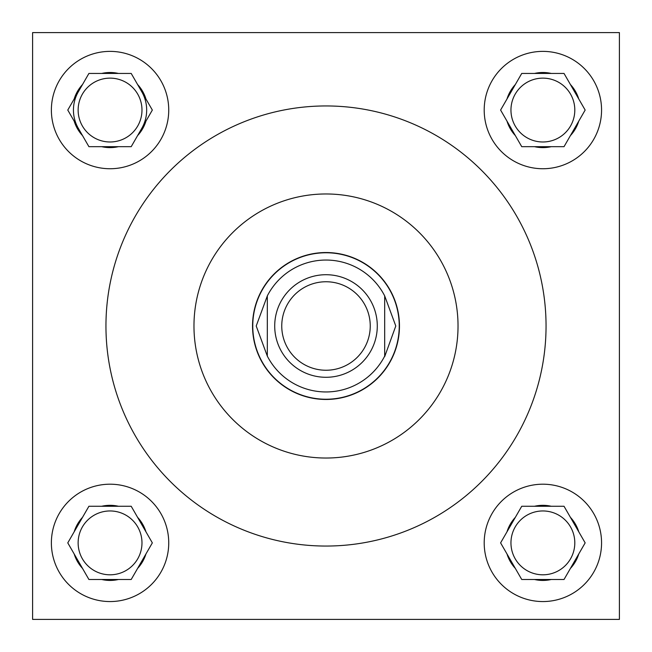 <?xml version="1.0" encoding="UTF-8"?>
<svg xmlns="http://www.w3.org/2000/svg" width="652" height="652" viewBox="0 0 652 652"><rect width="100%" height="100%" fill="white"/><g stroke="black" fill="none" stroke-linecap="round" stroke-linejoin="round"><path stroke-width="0.98" d="M510.956 542.88A31.924 31.924 0 0 0 542.88 574.803A31.924 31.924 0 0 0 574.803 542.88A31.924 31.924 0 0 0 542.88 510.956A31.924 31.924 0 0 0 510.956 542.88M510.956 110.058A31.924 31.924 0 0 0 542.88 141.981A31.924 31.924 0 0 0 574.803 110.058A31.924 31.924 0 0 0 542.88 78.134A31.924 31.924 0 0 0 510.956 110.058M78.134 542.88A31.924 31.924 0 0 0 110.058 574.803A31.924 31.924 0 0 0 141.981 542.88A31.924 31.924 0 0 0 110.058 510.956A31.924 31.924 0 0 0 78.134 542.88M484.2 542.88A58.68 58.68 0 0 0 542.88 601.56A58.68 58.68 0 0 0 601.56 542.88A58.68 58.68 0 0 0 542.88 484.2A58.68 58.68 0 0 0 484.2 542.88M484.2 110.058A58.68 58.68 0 0 0 542.88 168.738A58.68 58.68 0 0 0 601.56 110.058A58.68 58.68 0 0 0 542.88 51.378A58.68 58.68 0 0 0 484.2 110.058M51.378 542.88A58.68 58.68 0 0 0 110.058 601.56A58.68 58.68 0 0 0 168.738 542.88A58.68 58.68 0 0 0 110.058 484.2A58.68 58.68 0 0 0 51.378 542.88M78.134 110.058A31.924 31.924 0 0 0 110.058 141.981A31.924 31.924 0 0 0 141.981 110.058A31.924 31.924 0 0 0 110.058 78.134A31.924 31.924 0 0 0 78.134 110.058M51.378 110.058A58.68 58.68 0 0 0 110.058 168.738A58.68 58.68 0 0 0 168.738 110.058A58.68 58.68 0 0 0 110.058 51.378A58.68 58.68 0 0 0 51.378 110.058M141.769 128.362A36.618 36.618 0 0 0 141.769 91.753M78.346 91.753A36.618 36.618 0 0 0 78.346 128.362M458.03 326A132.03 132.03 0 0 0 326 193.97A132.03 132.03 0 0 0 193.97 326A132.03 132.03 0 0 0 326 458.03A132.03 132.03 0 0 0 458.03 326M105.95 326A220.05 220.05 0 0 0 326 546.05A220.05 220.05 0 0 0 546.05 326A220.05 220.05 0 0 0 326 105.95A220.05 220.05 0 0 0 105.95 326M252.536 326A73.464 73.464 0 0 0 326 399.464A73.464 73.464 0 0 0 399.464 326A73.464 73.464 0 0 0 326 252.536A73.464 73.464 0 0 0 252.536 326M32.6 32.6L32.6 619.4L619.4 619.4L619.4 32.6L32.6 32.6M145.942 98.974A37.555 37.555 0 0 0 137.596 84.524L131.199 73.44L118.403 73.44A37.555 37.555 0 0 0 101.712 73.44L88.916 73.44L82.519 84.524A37.555 37.555 0 0 0 74.173 98.974L67.775 110.058L74.173 121.142A37.555 37.555 0 0 0 82.519 135.592L88.916 146.676L101.712 146.676A37.555 37.555 0 0 0 118.403 146.676L131.199 146.676L137.596 135.592A37.555 37.555 0 0 0 145.942 121.142L152.34 110.058L137.596 84.524M137.596 135.592L145.942 121.142M101.712 146.676L118.403 146.676M74.173 121.142L82.519 135.592M82.519 84.524L74.173 98.974M118.403 73.44L101.712 73.44M145.942 531.804A37.555 37.555 0 0 0 137.596 517.346L131.199 506.262L118.403 506.262A37.555 37.555 0 0 0 101.712 506.262L88.916 506.262L82.519 517.346A37.555 37.555 0 0 0 74.173 531.804L67.775 542.88L74.173 553.964A37.555 37.555 0 0 0 82.519 568.414L88.916 579.498L101.712 579.498A37.555 37.555 0 0 0 118.403 579.498L131.199 579.498L137.596 568.414A37.555 37.555 0 0 0 145.942 553.964L152.34 542.88L137.596 517.346M578.764 98.974A37.555 37.555 0 0 0 570.418 84.524L564.021 73.44L551.225 73.44A37.555 37.555 0 0 0 534.534 73.44L521.739 73.44L515.341 84.524A37.555 37.555 0 0 0 506.995 98.974L500.597 110.058L506.995 121.142A37.555 37.555 0 0 0 515.341 135.592L521.739 146.676L534.534 146.676A37.555 37.555 0 0 0 551.225 146.676L564.021 146.676L570.418 135.592A37.555 37.555 0 0 0 578.764 121.142L585.162 110.058L570.418 84.524M578.764 531.804A37.555 37.555 0 0 0 570.418 517.346L564.021 506.262L551.225 506.262A37.555 37.555 0 0 0 534.534 506.262L521.739 506.262L515.341 517.346A37.555 37.555 0 0 0 506.995 531.804L500.597 542.88L506.995 553.964A37.555 37.555 0 0 0 515.341 568.414L521.739 579.498L534.534 579.498A37.555 37.555 0 0 0 551.225 579.498L564.021 579.498L570.418 568.414A37.555 37.555 0 0 0 578.764 553.964L585.162 542.88L570.418 517.346M137.596 568.414L145.942 553.964M101.712 579.498L118.403 579.498M74.173 553.964L82.519 568.414M82.519 517.346L74.173 531.804M118.403 506.262L101.712 506.262M570.418 135.592L578.764 121.142M534.534 146.676L551.225 146.676M506.995 121.142L515.341 135.592M515.341 84.524L506.995 98.974M551.225 73.44L534.534 73.44M570.418 568.414L578.764 553.964M534.534 579.498L551.225 579.498M506.995 553.964L515.341 568.414M515.341 517.346L506.995 531.804M551.225 506.262L534.534 506.262M370.246 326A44.246 44.246 0 0 0 326 281.754A44.246 44.246 0 0 0 281.754 326A44.246 44.246 0 0 0 326 370.246A44.246 44.246 0 0 0 370.246 326M274.712 326A51.288 51.288 0 0 1 326 274.712A51.288 51.288 0 0 1 377.288 326A51.288 51.288 0 0 1 326 377.288A51.288 51.288 0 0 1 274.712 326M252.764 326A73.236 73.236 0 0 1 326 252.764A73.236 73.236 0 0 1 399.236 326A73.236 73.236 0 0 1 326 399.236A73.236 73.236 0 0 1 252.764 326M384.68 295.886L395.788 326L384.68 356.603L384.68 295.886A65.958 65.958 0 0 0 267.32 295.886L256.212 326L267.32 356.114A65.958 65.958 0 0 0 384.68 356.114M267.32 295.886L267.32 356.114"/></g></svg>
